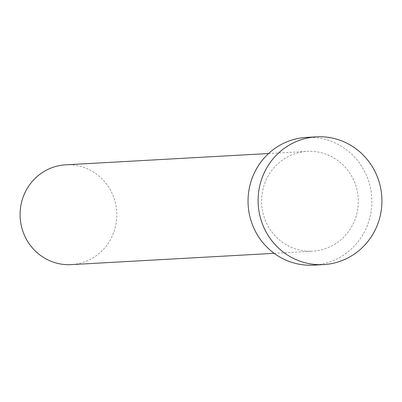 <?xml version="1.0" encoding="UTF-8"?>
<svg xmlns="http://www.w3.org/2000/svg" width="402" height="402" viewBox="0 0 402 402"><rect width="100%" height="100%" fill="white"/><g stroke="black" fill="none" stroke-linecap="round" stroke-linejoin="round"><path stroke-width="0.3" stroke-dasharray="2.01 1.51" d="M65.672 164.83A49.979 48.361 -93.2 0 1 68.626 164.76A49.979 48.361 -93.2 0 1 116.801 213.562A49.979 48.361 -93.2 0 1 71.229 264.627M309.776 251.25A49.979 48.361 -93.2 0 1 261.596 202.442A49.979 48.361 -93.2 0 1 307.168 151.383A49.979 48.361 -93.2 0 1 310.123 151.308A49.979 48.361 -93.2 0 1 358.298 200.116A49.979 48.361 -93.2 0 1 312.726 251.18A49.979 48.361 -93.2 0 1 309.776 251.25M306.394 137.409A63.968 61.903 -93.2 0 1 310.173 137.318A63.968 61.903 -93.2 0 1 371.84 199.789A63.968 61.903 -93.2 0 1 313.505 265.149M268.586 153.529L307.168 151.383M274.144 253.33L312.726 251.18"/><path stroke-width="0.6" d="M274.144 253.33L71.229 264.627A49.979 48.361 -93.2 0 1 68.275 264.697A49.979 48.361 -93.2 0 1 20.1 215.894A49.979 48.361 -93.2 0 1 65.672 164.83L268.586 153.529M323.57 264.591L313.505 265.149A63.968 61.903 -93.2 0 1 309.726 265.245A63.968 61.903 -93.2 0 1 248.059 202.769A63.968 61.903 -93.2 0 1 306.394 137.409L316.454 136.851A63.968 61.903 -93.2 0 1 320.233 136.755A63.968 61.903 -93.2 0 1 381.9 199.231A63.968 61.903 -93.2 0 1 323.57 264.591A63.968 61.903 -93.2 0 1 319.786 264.682A63.968 61.903 -93.2 0 1 258.124 202.211A63.968 61.903 -93.2 0 1 316.454 136.851"/></g></svg>
